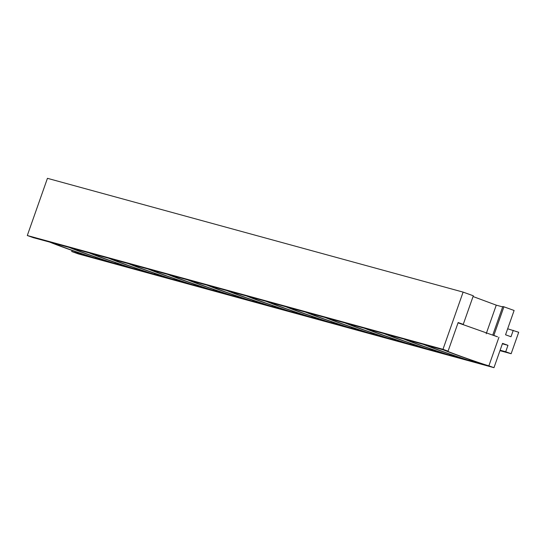<?xml version="1.0" encoding="UTF-8"?>
<svg xmlns="http://www.w3.org/2000/svg" width="546" height="546" viewBox="0 0 546 546"><rect width="100%" height="100%" fill="white"/><g stroke="black" fill="none" stroke-linecap="round" stroke-linejoin="round"><path stroke-width="0.82" d="M507.671 328.788L518.7 332.275L511.145 353.726L505.705 351.767L507.971 345.331L502.532 343.373L493.973 367.676L488.875 365.84C479.17 363.097 440.056 349.017 448.075 351.146L442.977 349.31L27.3 235.517L33.838 237.831M458.039 322.836L497.549 336.834L492.738 335.101L493.843 335.408L503.917 306.804L514.114 310.483L505.555 334.787L510.995 336.752L513.26 330.316M499.965 350.662L511.145 353.726M500.116 350.232L505.705 351.767M502.381 343.803L507.971 345.331M33.913 237.817L49.584 242.062C58.729 245.741 72.331 250.641 90.377 256.757L71.71 251.522L78.296 253.89L493.973 367.676M95.366 258.121C85.661 255.378 46.547 241.298 54.566 243.427L69.253 247.447C78.406 251.126 92.001 256.026 110.053 262.141L95.366 258.121L95.686 257.214M53.515 243.216L54.566 243.427M115.042 263.506C105.337 260.77 66.223 246.683 74.242 248.812L88.93 252.832C98.082 256.511 111.677 261.411 129.73 267.533L115.042 263.506L115.363 262.599M73.191 248.607L74.242 248.812M134.719 268.898C125.014 266.155 85.899 252.075 93.919 254.197L108.606 258.217C117.759 261.896 131.354 266.796 149.406 272.918L134.719 268.898L135.039 267.984M92.861 253.992L93.919 254.197M154.395 274.283C144.69 271.539 105.576 257.459 113.595 259.582L128.283 263.602C137.428 267.287 151.03 272.181 169.083 278.303L154.395 274.283L154.716 273.369M112.537 259.377L113.595 259.582M174.072 279.668C164.366 276.924 125.246 262.844 133.272 264.967L147.959 268.987C157.105 272.672 170.707 277.573 188.752 283.688L174.072 279.668L174.392 278.753M132.214 264.762L133.272 264.967M193.741 285.053C184.036 282.309 144.922 268.229 152.948 270.352L167.636 274.379C176.781 278.057 190.383 282.958 208.429 289.073L193.741 285.053L194.062 284.138M151.89 270.147L152.948 270.352M213.418 290.438C203.713 287.694 164.599 273.614 172.618 275.744L187.305 279.764C196.458 283.442 210.053 288.343 228.105 294.458L213.418 290.438L213.739 289.53M171.567 275.532L172.618 275.744M233.094 295.823C223.389 293.079 184.275 278.999 192.294 281.129L206.982 285.149C216.134 288.827 229.73 293.728 247.782 299.843L233.094 295.823L233.415 294.915M191.236 280.924L192.294 281.129M252.771 301.208C243.066 298.471 203.951 284.384 211.971 286.514L226.658 290.533C235.804 294.212 249.406 299.112 267.458 305.234L252.771 301.208L253.091 300.3M210.913 286.309L211.971 286.514M272.447 306.599C262.742 303.856 223.628 289.776 231.647 291.898L246.335 295.918C255.48 299.597 269.082 304.497 287.135 310.619L272.447 306.599L272.768 305.685M230.589 291.694L231.647 291.898M292.117 311.984C282.412 309.241 243.298 295.161 251.324 297.283L266.011 301.303C275.157 304.989 288.759 309.882 306.804 316.004L292.117 311.984L292.438 311.07M250.266 297.079L251.324 297.283M311.793 317.369C302.088 314.626 262.974 300.546 271 302.668L285.681 306.688C294.833 310.374 308.435 315.274 326.481 321.389L311.793 317.369L312.114 316.455M269.942 302.464L271 302.668M331.47 322.754C321.765 320.011 282.651 305.931 290.67 308.06L305.357 312.08C314.51 315.759 328.105 320.659 346.157 326.774L331.47 322.754L331.791 321.84M289.619 307.848L290.67 308.06M351.146 328.139C341.441 325.396 302.327 311.316 310.346 313.445L325.034 317.465C334.186 321.144 347.782 326.044 365.834 332.159L351.146 328.139L351.467 327.231M309.289 313.233L310.346 313.445M370.823 333.524C361.118 330.78 322.004 316.7 330.023 318.83L344.71 322.85C353.856 326.528 367.458 331.429 385.51 337.544L370.823 333.524L371.143 332.616M328.965 318.625L330.023 318.83M390.499 338.916C380.794 336.172 341.68 322.092 349.699 324.215L364.387 328.235C373.532 331.913 387.134 336.814 405.187 342.936L390.499 338.916L390.82 338.001M348.641 324.01L349.699 324.215M410.169 344.301C400.464 341.557 361.35 327.477 369.376 329.6L384.063 333.62C393.209 337.305 406.811 342.199 424.856 348.321L410.169 344.301L410.49 343.386M368.318 329.395L369.376 329.6M429.845 349.686C420.14 346.942 381.026 332.862 389.045 334.985L403.733 339.005C412.885 342.69 426.481 347.59 444.533 353.706L429.845 349.686L430.166 348.771M387.994 334.78L389.045 334.985M449.522 355.071C439.817 352.327 400.703 338.247 408.722 340.37L423.409 344.389C432.562 348.075 446.157 352.975 464.209 359.091L449.522 355.071L449.843 354.156M407.671 340.165L408.722 340.37M469.198 360.456C459.493 357.712 420.379 343.632 428.398 345.761L443.086 349.781C452.238 353.46 465.834 358.36 483.886 364.475L469.198 360.456L469.519 359.541M427.341 345.55L428.398 345.761M442.977 349.31L463.117 292.11L47.441 178.324L27.3 235.517M463.117 292.11L473.314 295.782L463.247 324.379L458.149 322.543L448.075 351.146L447.017 350.935M463.247 324.379L458.114 322.631M503.917 306.804L502.805 306.504L492.738 335.101M497.549 336.834L493.843 335.408M488.875 365.84L498.942 337.244M486.199 333.756L496.266 305.153L473.054 296.526M71.71 251.522L72.086 250.443M496.266 305.153L502.668 306.907M76.01 251.829L75.689 252.737"/></g></svg>
